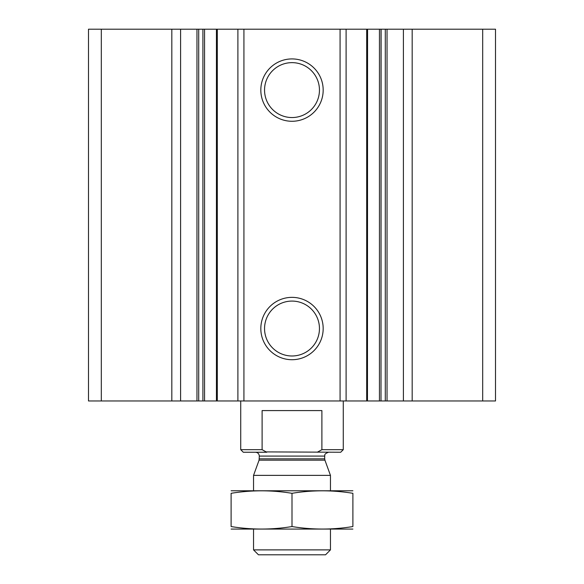 <?xml version="1.0" encoding="UTF-8"?>
<svg xmlns="http://www.w3.org/2000/svg" width="584" height="584" viewBox="0 0 584 584"><rect width="100%" height="100%" fill="white"/><g stroke="black" fill="none" stroke-linecap="round" stroke-linejoin="round"><path stroke-width="0.88" d="M412.18 400.967L412.18 29.2L495.509 29.2L495.509 400.967L381.002 400.967L381.096 29.2L385.294 29.2L385.294 400.967M412.18 29.2L403.398 29.2L403.398 400.967M403.398 29.2L385.294 29.2M367.467 29.2L381.002 29.2L381.002 400.967L216.533 400.967M367.467 400.967L367.562 29.2L346.1 29.2L346.1 400.967M346.1 29.2L340.07 29.2L340.07 400.967M292 58.918A31.178 31.178 0 0 1 319.003 105.682A31.178 31.178 0 0 1 264.997 105.682A31.178 31.178 0 0 1 292 58.918M292 297.358A31.178 31.178 0 0 1 319.003 344.122A31.178 31.178 0 0 1 264.997 344.122A31.178 31.178 0 0 1 292 297.358M340.07 29.2L243.929 29.2L243.929 400.967M243.929 29.2L237.9 29.2L237.9 400.967M237.9 29.2L216.533 29.2M204.553 29.2L216.438 29.2L216.438 400.967L202.903 400.967L202.903 29.2L204.553 29.2L204.553 400.967M180.602 400.967L180.602 29.2L202.903 29.2L202.903 400.967L88.491 400.967L88.491 29.2L101.309 29.2L101.309 400.967M180.602 29.2L171.82 29.2L171.82 400.967M171.82 29.2L101.309 29.2M292 301.081A27.455 27.455 0 0 1 315.776 342.261A27.455 27.455 0 0 1 268.224 342.261A27.455 27.455 0 0 1 292 301.081M292 62.641A27.455 27.455 0 0 1 315.776 103.821A27.455 27.455 0 0 1 268.224 103.821A27.455 27.455 0 0 1 292 62.641M317.243 452.242L321.893 449.68L343.275 449.68L340.713 452.242L266.1 451.899M262.106 449.68L240.725 449.68L243.287 452.242L266.757 452.242L262.106 449.68L262.106 410.581L321.893 410.581L321.893 449.68M240.725 449.68L240.725 400.967M330.456 549.887L253.544 549.887L258.457 554.8L325.543 554.8L330.456 549.887L330.456 529.162M253.544 490.706L253.544 475.369L330.456 475.369L330.456 490.706M253.544 549.887L253.544 529.162M255.463 452.242C257.799 452.469 259.084 453.753 259.311 456.089L259.077 460.156L253.544 475.369M231.111 529.075L352.889 529.075M352.889 526.549C352.889 529.87 352.889 529.87 352.889 526.549C332.595 529.878 312.294 529.878 292 526.549C271.706 529.878 251.405 529.878 231.111 526.549C231.111 529.87 231.111 529.87 231.111 526.549L231.111 493.312C231.111 489.991 231.111 489.991 231.111 493.312C251.405 489.991 271.706 489.991 292 493.312C312.294 489.991 332.595 489.991 352.889 493.312C352.889 489.991 352.889 489.991 352.889 493.312L352.889 526.549M292 526.549L292 493.312M231.111 490.786L352.889 490.786M482.691 29.2L482.691 400.967M387.031 29.2L387.031 400.967M379.447 29.2L379.447 400.967M366.694 29.2L366.694 400.967M217.306 29.2L217.306 400.967M198.706 29.2L198.706 400.967M196.969 29.2L196.969 400.967M259.077 460.156L324.923 460.156L330.456 475.369M259.311 458.841L324.689 458.841L324.923 460.156M259.311 456.089L324.689 456.089C325.303 455.381 323.164 454.264 328.536 452.242M343.275 449.68L343.275 400.967M324.689 458.841L324.689 456.089"/></g></svg>
